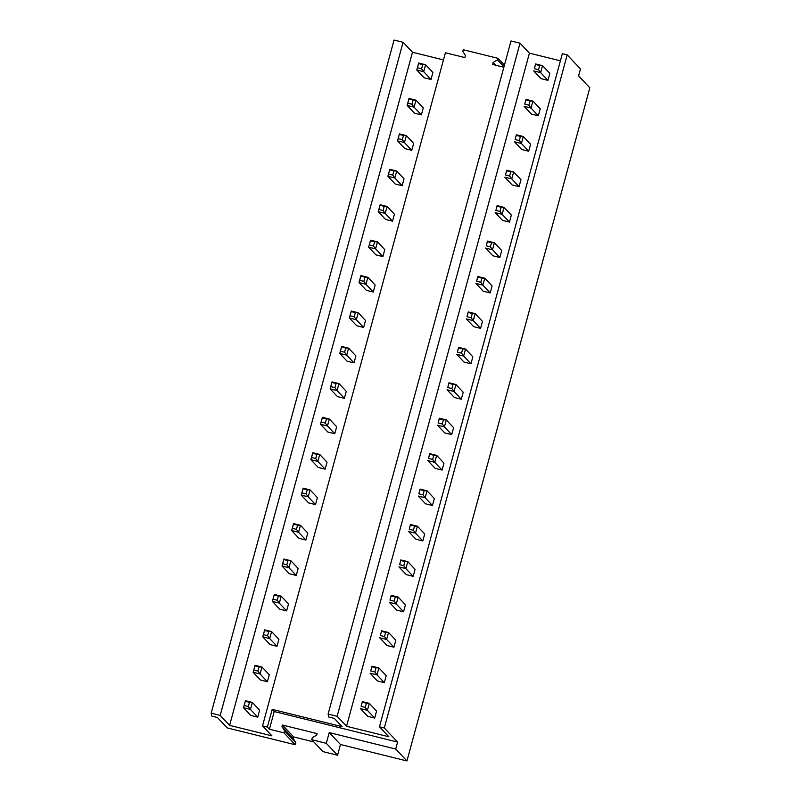 <?xml version="1.0" encoding="UTF-8"?>
<svg xmlns="http://www.w3.org/2000/svg" width="801" height="801" viewBox="0 0 801 801"><rect width="100%" height="100%" fill="white"/><g stroke="black" fill="none" stroke-linecap="round" stroke-linejoin="round"><path stroke-width="1.2" d="M443.454 59.915L412.485 52.245L229.597 725.376L271.929 735.849L262.518 725.886L445.406 52.756L464.83 57.572L465.401 55.479L462.818 51.334L463.258 49.732L497.952 58.323L497.511 59.925L493.156 62.348L492.585 64.44L503.859 67.224M504.42 65.171L497.952 58.323M503.979 66.773L497.511 59.925M495.899 65.261L493.156 62.348M431.008 79.459L423.709 71.72L425.601 64.751L418.663 63.029L416.77 70.007L424.069 77.747L431.008 79.459L432.9 72.49L425.601 64.751L422.728 64.631L421.586 68.816L417.421 67.785L418.563 63.599L422.728 64.631M421.386 114.883L414.077 107.154L415.969 100.175L409.031 98.463L407.138 105.432L414.447 113.171L421.386 114.883L423.278 107.915L415.969 100.175L413.096 100.055L411.964 104.24L407.799 103.209L408.941 99.024L413.096 100.055M411.754 150.318L404.455 142.578L406.347 135.599L399.409 133.887L397.516 140.856L404.815 148.596L411.754 150.318L413.656 143.339L406.347 135.599L403.474 135.479L402.342 139.664L398.177 138.633L399.309 134.448L403.474 135.479M402.132 185.742L394.833 178.002L396.725 171.034L389.787 169.311L387.894 176.29L395.193 184.03L402.132 185.742L404.024 178.773L396.725 171.034L393.852 170.913L392.71 175.099L388.545 174.067L389.686 169.882L393.852 170.913M392.51 221.166L385.201 213.436L387.093 206.458L380.155 204.746L378.262 211.714L385.571 219.454L392.51 221.166L394.402 214.197L387.093 206.458L384.22 206.338L383.088 210.523L378.923 209.492L380.064 205.306L384.22 206.338M382.878 256.6L375.579 248.861L377.471 241.882L370.533 240.17L368.64 247.139L375.939 254.878L382.878 256.6L384.78 249.622L377.471 241.882L374.598 241.762L373.466 245.947L369.301 244.916L370.432 240.731L374.598 241.762M373.256 292.025L365.957 284.285L367.849 277.316L360.911 275.594L359.018 282.573L366.317 290.312L373.256 292.025L375.148 285.056L367.849 277.316L364.976 277.196L363.834 281.381L359.669 280.35L360.81 276.165L364.976 277.196M363.634 327.449L356.325 319.719L358.217 312.74L351.279 311.028L349.386 317.997L356.695 325.737L363.634 327.449L365.526 320.48L358.217 312.74L355.344 312.62L354.212 316.806L350.047 315.774L351.188 311.589L355.344 312.62M354.002 362.883L346.703 355.143L348.595 348.165L341.657 346.453L339.764 353.421L347.063 361.161L354.002 362.883L355.904 355.904L348.595 348.165L345.722 348.045L344.59 352.23L340.425 351.198L341.556 347.013L345.722 348.045M344.38 398.307L337.071 390.568L338.973 383.599L332.035 381.877L330.132 388.855L337.441 396.595L344.38 398.307L346.272 391.339L338.973 383.599L336.1 383.479L334.958 387.664L330.793 386.633L331.934 382.447L336.1 383.479M334.758 433.731L327.449 426.002L329.341 419.023L322.402 417.311L320.51 424.28L327.819 432.019L334.758 433.731L336.65 426.763L329.341 419.023L326.468 418.903L325.336 423.088L321.171 422.057L322.312 417.872L326.468 418.903M325.126 469.166L317.827 461.426L319.719 454.447L312.78 452.735L310.888 459.704L318.187 467.444L325.126 469.166L327.028 462.187L319.719 454.447L316.846 454.327L315.714 458.512L311.549 457.481L312.68 453.296L316.846 454.327M315.504 504.59L308.195 496.85L310.097 489.882L303.158 488.159L301.256 495.138L308.565 502.878L315.504 504.59L317.396 497.621L310.097 489.882L307.224 489.761L306.082 493.947L301.917 492.915L303.058 488.73L307.224 489.761M305.882 540.014L298.573 532.285L300.465 525.306L293.526 523.594L291.634 530.562L298.943 538.302L305.882 540.014L307.774 533.045L300.465 525.306L297.592 525.186L296.46 529.371L292.295 528.34L293.436 524.154L297.592 525.186M296.25 575.448L288.951 567.709L290.843 560.73L283.904 559.018L282.012 565.987L289.311 573.726L296.25 575.448L298.142 568.47L290.843 560.73L287.97 560.61L286.828 564.795L282.673 563.764L283.804 559.579L287.97 560.61M286.628 610.873L279.319 603.133L281.221 596.164L274.282 594.442L272.38 601.421L279.689 609.16L286.628 610.873L288.52 603.904L281.221 596.164L278.347 596.044L277.206 600.229L273.041 599.198L274.182 595.013L278.347 596.044M277.006 646.297L269.697 638.567L271.589 631.588L264.65 629.876L262.758 636.845L270.067 644.585L277.006 646.297L278.898 639.328L271.589 631.588L268.715 631.468L267.584 635.654L263.419 634.622L264.56 630.437L268.715 631.468M267.374 681.731L260.075 673.991L261.967 667.013L255.028 665.301L253.136 672.269L260.435 680.009L267.374 681.731L269.266 674.752L261.967 667.013L259.093 666.893L257.952 671.078L253.797 670.047L254.928 665.861L259.093 666.893M257.752 717.155L250.443 709.416L252.345 702.447L245.406 700.725L243.504 707.704L250.813 715.443L257.752 717.155L259.644 710.187L252.345 702.447L249.471 702.327L248.33 706.512L244.165 705.481L245.306 701.296L249.471 702.327M262.518 725.886L267.374 727.088L269.416 729.24L283.985 732.845L295.229 744.76L227.224 727.929L217.381 717.496L211.824 716.124L211.174 713.17L394.052 40.05L403.073 42.283L412.485 52.245M403.073 42.283L220.195 715.403L229.597 725.376M211.174 713.17L220.195 715.403M337.131 716.314L328.11 714.081L510.998 40.961L520.019 43.194L529.421 53.156L346.543 726.277L337.131 716.314L520.019 43.194M560.4 60.826L529.421 53.156M379.454 726.787L562.342 53.667L567.198 54.868L384.31 727.989L379.454 726.787L388.865 736.76L346.543 726.277M337.551 755.233L326.307 743.328L311.739 739.713L322.983 751.628L337.551 755.233L340.475 744.499L406.948 760.95L589.826 87.83L578.582 75.915L580.475 68.936L567.198 54.868M267.374 727.088L272.19 709.376L342.127 726.677L334.317 718.407L328.77 717.035L328.11 714.081M295.229 744.76L295.799 742.667L293.216 738.532L293.657 736.93L282.413 725.015L317.106 733.606L316.665 735.208L312.31 737.621L311.739 739.713M293.657 736.93L313.812 741.916M293.216 738.532L281.972 726.617L282.413 725.015M295.799 742.667L284.555 730.752L281.972 726.617M283.985 732.845L284.555 730.752M340.475 744.499L329.231 732.585L326.307 743.328M547.944 80.37L541.005 78.648L533.706 70.919L540.645 72.631L547.944 80.37L549.846 73.392L542.537 65.662L539.664 65.532L538.532 69.717L534.367 68.686L535.499 64.501L539.664 65.532M538.322 115.795L531.383 114.082L524.074 106.343L531.013 108.055L538.322 115.795L540.214 108.826L532.915 101.086L530.042 100.966L528.9 105.151L524.735 104.12L525.877 99.935L530.042 100.966M528.7 151.229L521.761 149.507L514.452 141.767L521.391 143.489L528.7 151.229L530.592 144.25L523.283 136.51L520.41 136.39L519.278 140.576L515.113 139.544L516.255 135.359L520.41 136.39M519.068 186.653L512.129 184.931L504.83 177.201L511.769 178.913L519.068 186.653L520.97 179.674L513.661 171.945L510.788 171.814L509.646 176L505.491 174.968L506.622 170.783L510.788 171.814M509.446 222.077L502.507 220.365L495.198 212.625L502.137 214.338L509.446 222.077L511.338 215.109L504.039 207.369L501.166 207.249L500.024 211.434L495.859 210.403L497 206.217L501.166 207.249M499.824 257.511L492.885 255.789L485.576 248.05L492.515 249.772L499.824 257.511L501.716 250.533L494.407 242.793L491.534 242.673L490.402 246.858L486.237 245.827L487.378 241.642L491.534 242.673M490.192 292.936L483.253 291.214L475.954 283.484L482.893 285.196L490.192 292.936L492.084 285.957L484.785 278.227L481.912 278.097L480.77 282.282L476.615 281.251L477.746 277.066L481.912 278.097M480.57 328.36L473.631 326.648L466.322 318.908L473.261 320.62L480.57 328.36L482.462 321.391L475.163 313.652L472.29 313.531L471.148 317.717L466.983 316.685L468.124 312.5L472.29 313.531M470.948 363.794L464.009 362.072L456.7 354.332L463.639 356.055L470.948 363.794L472.84 356.815L465.531 349.076L462.658 348.956L461.526 353.141L457.361 352.11L458.502 347.924L462.658 348.956M461.316 399.218L454.377 397.496L447.078 389.757L454.017 391.479L461.316 399.218L463.208 392.24L455.909 384.51L453.036 384.38L451.894 388.565L447.739 387.534L448.87 383.349L453.036 384.38M451.694 434.643L444.755 432.93L437.446 425.191L444.385 426.903L451.694 434.643L453.586 427.674L446.287 419.934L443.414 419.814L442.272 423.999L438.107 422.968L439.248 418.783L443.414 419.814M442.072 470.077L435.133 468.355L427.824 460.615L434.763 462.337L442.072 470.077L443.964 463.098L436.655 455.358L433.782 455.238L432.65 459.424L428.485 458.392L429.616 454.207L433.782 455.238M432.44 505.501L425.501 503.779L418.202 496.039L425.141 497.761L432.44 505.501L434.332 498.522L427.033 490.783L424.16 490.663L423.018 494.848L418.863 493.816L419.994 489.631L424.16 490.663M422.818 540.925L415.879 539.213L408.57 531.474L415.509 533.186L422.818 540.925L424.71 533.957L417.411 526.217L414.538 526.097L413.396 530.282L409.231 529.251L410.372 525.066L414.538 526.097M413.186 576.36L406.247 574.637L398.948 566.898L405.887 568.62L413.186 576.36L415.088 569.381L407.779 561.641L404.905 561.521L403.774 565.706L399.609 564.675L400.74 560.49L404.905 561.521M403.564 611.784L396.625 610.062L389.326 602.322L396.265 604.044L403.564 611.784L405.456 604.805L398.157 597.065L395.283 596.945L394.142 601.13L389.987 600.099L391.118 595.914L395.283 596.945M393.942 647.208L387.003 645.496L379.694 637.756L386.633 639.468L393.942 647.208L395.834 640.239L388.535 632.5L385.661 632.379L384.52 636.565L380.355 635.533L381.496 631.348L385.661 632.379M384.31 682.642L377.371 680.92L370.072 673.18L377.011 674.903L384.31 682.642L386.212 675.664L378.903 667.924L376.029 667.804L374.898 671.989L370.733 670.958L371.864 666.772L376.029 667.804M374.688 718.066L367.749 716.344L360.45 708.605L367.389 710.327L374.688 718.066L376.58 711.088L369.281 703.348L366.407 703.228L365.266 707.413L361.111 706.382L362.242 702.197L366.407 703.228M406.948 760.95L395.704 749.035L329.231 732.585M395.704 749.035L397.596 742.066L384.31 727.989M269.416 729.24L274.222 711.528L272.19 709.376M274.222 711.528L397.596 742.066M418.663 63.029L418.563 63.599M421.586 68.816L423.709 71.72L416.77 70.007L417.421 67.785M538.532 69.717L540.645 72.631L542.537 65.662L535.599 63.94L535.499 64.501M534.367 68.686L535.599 63.94M409.031 98.463L408.941 99.024M411.964 104.24L414.077 107.154L407.138 105.432L407.799 103.209M528.9 105.151L531.013 108.055L532.915 101.086L525.977 99.364L525.877 99.935M524.735 104.12L525.977 99.364M399.409 133.887L399.309 134.448M402.342 139.664L404.455 142.578L397.516 140.856L398.177 138.633M519.278 140.576L521.391 143.489L523.283 136.51L516.345 134.798L516.255 135.359M515.113 139.544L516.345 134.798M389.787 169.311L389.686 169.882M392.71 175.099L394.833 178.002L387.894 176.29L388.545 174.067M509.646 176L511.769 178.913L513.661 171.945L506.723 170.223L506.622 170.783M505.491 174.968L506.723 170.223M380.155 204.746L380.064 205.306M383.088 210.523L385.201 213.436L378.262 211.714L378.923 209.492M500.024 211.434L502.137 214.338L504.039 207.369L497.101 205.647L497 206.217M495.859 210.403L497.101 205.647M370.533 240.17L370.432 240.731M373.466 245.947L375.579 248.861L368.64 247.139L369.301 244.916M490.402 246.858L492.515 249.772L494.407 242.793L487.469 241.081L487.378 241.642M486.237 245.827L487.469 241.081M360.911 275.594L360.81 276.165M363.834 281.381L365.957 284.285L359.018 282.573L359.669 280.35M480.77 282.282L482.893 285.196L484.785 278.227L477.847 276.505L477.746 277.066M476.615 281.251L477.847 276.505M351.279 311.028L351.188 311.589M354.212 316.806L356.325 319.719L349.386 317.997L350.047 315.774M471.148 317.717L473.261 320.62L475.163 313.652L468.225 311.929L468.124 312.5M466.983 316.685L468.225 311.929M341.657 346.453L341.556 347.013M344.59 352.23L346.703 355.143L339.764 353.421L340.425 351.198M461.526 353.141L463.639 356.055L465.531 349.076L458.593 347.364L458.502 347.924M457.361 352.11L458.593 347.364M332.035 381.877L331.934 382.447M334.958 387.664L337.071 390.568L330.132 388.855L330.793 386.633M451.894 388.565L454.017 391.479L455.909 384.51L448.971 382.788L448.87 383.349M447.739 387.534L448.971 382.788M322.402 417.311L322.312 417.872M325.336 423.088L327.449 426.002L320.51 424.28L321.171 422.057M442.272 423.999L444.385 426.903L446.287 419.934L439.349 418.212L439.248 418.783M438.107 422.968L439.349 418.212M312.78 452.735L312.68 453.296M315.714 458.512L317.827 461.426L310.888 459.704L311.549 457.481M432.65 459.424L434.763 462.337L436.655 455.358L429.716 453.646L429.616 454.207M428.485 458.392L429.716 453.646M303.158 488.159L303.058 488.73M306.082 493.947L308.195 496.85L301.256 495.138L301.917 492.915M423.018 494.848L425.141 497.761L427.033 490.783L420.094 489.071L419.994 489.631M418.863 493.816L420.094 489.071M293.526 523.594L293.436 524.154M296.46 529.371L298.573 532.285L291.634 530.562L292.295 528.34M413.396 530.282L415.509 533.186L417.411 526.217L410.472 524.495L410.372 525.066M409.231 529.251L410.472 524.495M283.904 559.018L283.804 559.579M286.828 564.795L288.951 567.709L282.012 565.987L282.673 563.764M403.774 565.706L405.887 568.62L407.779 561.641L400.84 559.929L400.74 560.49M399.609 564.675L400.84 559.929M274.282 594.442L274.182 595.013M277.206 600.229L279.319 603.133L272.38 601.421L273.041 599.198M394.142 601.13L396.265 604.044L398.157 597.065L391.218 595.353L391.118 595.914M389.987 600.099L391.218 595.353M264.65 629.876L264.56 630.437M267.584 635.654L269.697 638.567L262.758 636.845L263.419 634.622M384.52 636.565L386.633 639.468L388.535 632.5L381.596 630.777L381.496 631.348M380.355 635.533L381.596 630.777M255.028 665.301L254.928 665.861M257.952 671.078L260.075 673.991L253.136 672.269L253.797 670.047M374.898 671.989L377.011 674.903L378.903 667.924L371.964 666.212L371.864 666.772M370.733 670.958L371.964 666.212M245.406 700.725L245.306 701.296M248.33 706.512L250.443 709.416L243.504 707.704L244.165 705.481M365.266 707.413L367.389 710.327L369.281 703.348L362.342 701.636L362.242 702.197M361.111 706.382L362.342 701.636"/></g></svg>
